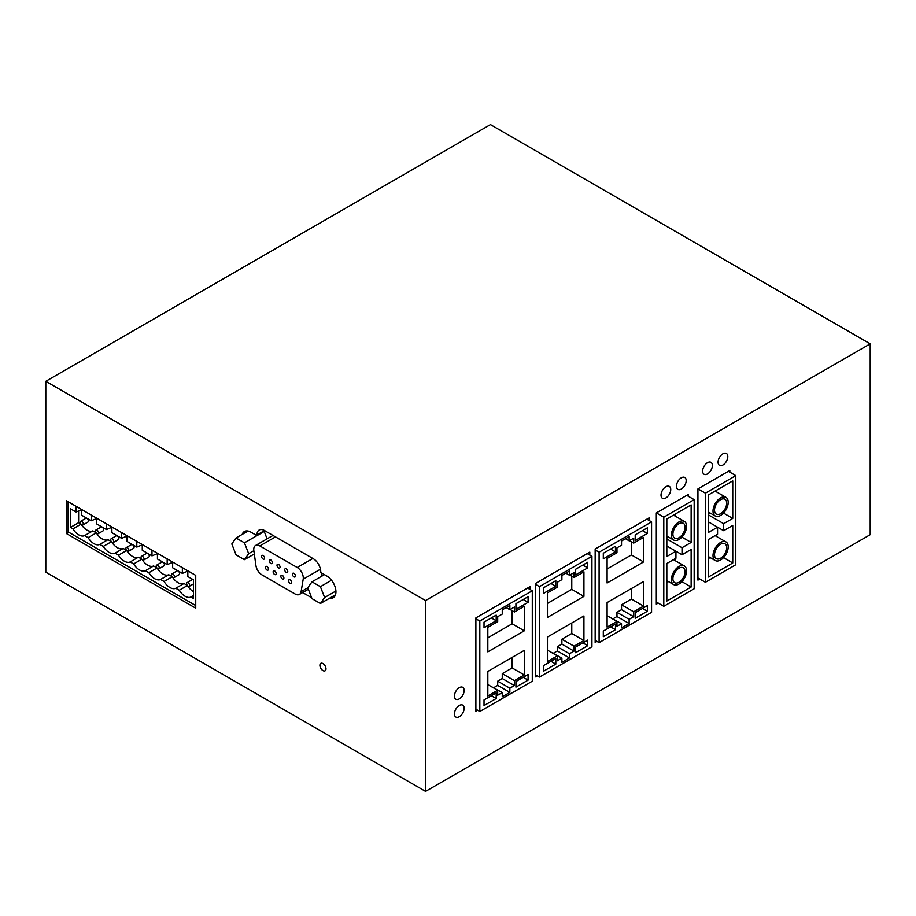 <?xml version="1.0" encoding="UTF-8"?>
<svg xmlns="http://www.w3.org/2000/svg" width="916" height="916" viewBox="0 0 916 916"><rect width="100%" height="100%" fill="white"/><g stroke="black" fill="none" stroke-linecap="round" stroke-linejoin="round"><path stroke-width="1.37" d="M45.8 381.308L45.8 572.145L425.562 791.401L870.2 534.692L870.2 343.855L490.438 124.599L45.8 381.308L425.562 600.564L870.2 343.855M425.562 600.564L425.562 791.401M676.455 486.236A6.87 3.973 120 0 0 677.886 489.373A6.87 3.973 120 0 0 683.176 487.541A6.87 3.973 120 0 0 686.176 480.614A6.87 3.973 120 0 0 684.756 477.465A6.87 3.973 120 0 0 679.454 479.308A6.87 3.973 120 0 0 676.455 486.236M589.812 555.107L589.812 552.108L535.516 583.458L535.516 676.878L537.337 675.836M688.214 496.209L688.214 494.525L656.314 512.949L656.314 604.159L658.203 603.072M649.444 520.677L649.444 517.677L595.16 549.028L595.16 642.448L596.969 641.406M454.428 713.908A6.87 3.973 120 0 0 455.859 717.056A6.87 3.973 120 0 0 461.149 715.213A6.87 3.973 120 0 0 464.149 708.297A6.87 3.973 120 0 0 462.729 705.148A6.87 3.973 120 0 0 457.428 706.992A6.87 3.973 120 0 0 454.428 713.908M702.652 471.11A6.87 3.973 120 0 0 704.072 474.259A6.87 3.973 120 0 0 709.373 472.416A6.87 3.973 120 0 0 712.373 465.5A6.87 3.973 120 0 0 710.942 462.351A6.87 3.973 120 0 0 705.652 464.194A6.87 3.973 120 0 0 702.652 471.11M661.02 495.144A6.87 3.973 120 0 0 662.451 498.293A6.87 3.973 120 0 0 667.741 496.449A6.87 3.973 120 0 0 670.741 489.533A6.87 3.973 120 0 0 669.321 486.385A6.87 3.973 120 0 0 664.02 488.228A6.87 3.973 120 0 0 661.02 495.144M729.834 472.187L729.834 470.492L697.935 488.915L697.935 580.126L699.824 579.038M718.075 462.202A6.87 3.973 120 0 0 719.507 465.351A6.87 3.973 120 0 0 724.796 463.507A6.87 3.973 120 0 0 727.808 456.592A6.87 3.973 120 0 0 726.377 453.443A6.87 3.973 120 0 0 721.087 455.286A6.87 3.973 120 0 0 718.075 462.202M454.428 696.091A6.87 3.973 120 0 0 455.859 699.229A6.87 3.973 120 0 0 461.149 697.397A6.87 3.973 120 0 0 464.149 690.469A6.87 3.973 120 0 0 462.729 687.332A6.87 3.973 120 0 0 457.428 689.164A6.87 3.973 120 0 0 454.428 696.091M530.169 589.538L530.169 586.549L475.885 617.888L475.885 711.308L477.694 710.266M195.738 575.385L66.307 500.663L66.307 533.467L195.738 608.19L195.738 575.385L187.837 570.828L187.837 576.553L193.459 579.794L193.459 598.457L190.952 597.014L193.459 595.572M302.646 592.56L311.635 597.747M253.263 554.581L254.499 555.291M329.668 598.171A12.893 7.442 -120 0 0 333.275 597.69A12.893 7.442 -120 0 0 335.245 587.362A12.893 7.442 -120 0 0 326.829 576.004L320.749 572.5L320.749 571.79A10.74 6.206 -120 0 0 313.158 558.634L264.541 530.57A10.74 6.206 -120 0 0 259.171 530.043A10.74 6.206 -120 0 0 256.949 534.955L256.949 535.665L250.869 532.15A12.893 7.442 -120 0 0 244.435 531.509A12.893 7.442 -120 0 0 242.213 534.394M325.981 668.829A4.294 2.485 -120 0 0 324.104 664.501A4.294 2.485 -120 0 0 320.795 663.356A4.294 2.485 -120 0 0 319.902 665.325A4.294 2.485 -120 0 0 321.779 669.642A4.294 2.485 -120 0 0 325.088 670.798A4.294 2.485 -120 0 0 325.981 668.829M607.102 568.962L631.41 554.936L631.41 541.78M609.083 616.869L621.529 623.716L621.529 627.918L629.132 623.533L629.132 619.331L633.689 616.697L633.689 611.785L643.559 606.083L643.559 581.523L607.102 602.579L607.102 627.128L616.972 621.426L616.972 626.338L621.529 623.716M613.033 618.804L616.972 616.525L616.972 612.312L621.529 609.678L621.529 604.766L631.41 599.064L631.41 588.541M599.098 552.188L599.098 642.631L651.562 612.335L651.562 521.891L599.098 552.188L595.16 549.909M647.36 605.648L635.2 612.655L635.2 618.277L647.36 611.258L647.36 605.648M615.46 624.059L603.3 631.078L603.3 636.689L615.46 629.67L615.46 624.059M643.559 537.394L633.689 543.096L633.689 538.184L629.132 540.818L629.132 536.604L621.529 540.99L621.529 545.203L616.972 547.825L616.972 552.737L607.102 558.439L607.102 583L643.559 561.955L643.559 537.394M647.36 527.834L635.2 534.852L635.2 540.463L647.36 533.444L647.36 527.834M615.46 546.257L603.3 553.264L603.3 558.886L615.46 551.867L615.46 546.257M647.36 611.258L642.494 608.453M616.972 621.426L607.102 615.735M629.132 623.533L616.972 616.525M629.132 619.331L616.972 612.312M633.689 616.697L621.529 609.678M633.689 611.785L621.529 604.766M643.559 606.083L631.41 599.064M615.46 629.67L610.594 626.865M633.689 543.096L629.429 540.635M629.132 540.818L625.479 538.711M643.559 561.955L631.41 554.936M647.36 533.444L642.494 530.639M615.46 551.867L610.594 549.062M599.098 642.631L595.16 640.353M651.562 521.891L646.856 519.177M547.459 603.404L571.767 589.366L571.767 576.21M553.39 653.234L557.34 650.955L557.34 646.742L561.897 644.108L561.897 639.196L571.767 633.494L571.767 622.972M549.44 651.299L561.897 658.146L561.897 662.348L569.489 657.963L569.489 653.761L574.046 651.127L574.046 646.215L583.927 640.513L583.927 615.953L547.459 637.009L547.459 661.57L557.34 655.867L557.34 660.779L561.897 658.146M539.455 586.618L539.455 677.061L591.931 646.765L591.931 556.333L539.455 586.618L535.516 584.351M587.717 640.078L575.569 647.097L575.569 652.707L587.717 645.688L587.717 640.078M555.817 658.49L543.669 665.508L543.669 671.119L555.817 664.111L555.817 658.49M583.927 571.824L574.046 577.527L574.046 572.615L569.489 575.248L569.489 571.034L561.897 575.42L561.897 579.633L557.34 582.267L557.34 587.179L547.459 592.87L547.459 617.43L583.927 596.385L583.927 571.824M555.817 586.297L555.817 580.687L543.669 587.694L543.669 593.316L555.817 586.297L550.963 583.492M587.717 567.874L587.717 562.264L575.569 569.283L575.569 574.893L587.717 567.874L582.862 565.069M587.717 645.688L582.862 642.883M555.817 664.111L550.963 661.306M557.34 655.867L547.459 650.165M569.489 657.963L557.34 650.955M569.489 653.761L557.34 646.742M574.046 651.127L561.897 644.108M574.046 646.215L561.897 639.196M583.927 640.513L571.767 633.494M574.046 577.527L569.798 575.065M569.489 575.248L565.848 573.141M583.927 596.385L571.767 589.366M539.455 677.061L535.516 674.783M591.931 556.333L587.213 553.607M487.827 637.834L512.136 623.796L512.136 610.64M489.797 685.74L502.254 692.576L502.254 696.79L509.857 692.404L509.857 688.191L514.414 685.557L514.414 680.645L524.284 674.943L524.284 650.394L487.827 671.439L487.827 696L497.697 690.298L497.697 695.21L502.254 692.576M493.747 687.664L497.697 685.386L497.697 681.172L502.254 678.538L502.254 673.626L512.136 667.936L512.136 657.402M479.824 621.048L479.824 711.492L532.288 681.206L532.288 590.763L479.824 621.048L475.885 618.781M496.186 698.542L496.186 692.931L484.026 699.938L484.026 705.56L496.186 698.542L491.32 695.736M528.085 674.508L515.926 681.527L515.926 687.137L528.085 680.119L528.085 674.508M524.284 606.255L514.414 611.957L514.414 607.045L509.857 609.678L509.857 605.465L502.254 609.85L502.254 614.063L497.697 616.697L497.697 621.609L487.827 627.311L487.827 651.86L524.284 630.815L524.284 606.255M528.085 602.316L528.085 596.694L515.926 603.713L515.926 609.323L528.085 602.316L523.219 599.499M496.186 615.117L484.026 622.136L484.026 627.746L496.186 620.727L496.186 615.117M497.697 690.298L487.827 684.596M509.857 692.404L497.697 685.386M509.857 688.191L497.697 681.172M514.414 685.557L502.254 678.538M514.414 680.645L502.254 673.626M524.284 674.943L512.136 667.936M528.085 680.119L523.219 677.313M514.414 611.957L510.155 609.506M509.857 609.678L506.205 607.571M524.284 630.815L512.136 623.796M496.186 620.727L491.32 617.922M532.288 590.763L527.582 588.038M479.824 711.492L475.885 709.213M708.446 513.968L710.106 513.006M716.747 492.029L716.747 490.129M708.446 558.52L710.106 557.558M716.747 536.593L716.747 534.681M697.935 577.95L705.412 582.267L735.788 564.725L735.788 475.622L728.38 471.339M723.64 530.696L732.754 525.429L732.754 562.974L708.446 577L708.446 539.467L717.56 534.2L717.56 527.192L723.64 530.696L723.64 523.677L732.754 518.422L732.754 480.877L708.446 494.915L708.446 532.448L717.56 527.192L708.446 521.925M705.412 582.267L705.412 493.163L735.788 475.622M723.514 557.638L732.754 562.974M723.514 513.086L732.754 518.422M708.446 514.907L723.64 523.677M705.412 493.163L698.003 488.881M720.606 559.985A10.74 6.206 120 0 0 727.625 550.527A10.74 6.206 120 0 0 725.976 541.917A10.74 6.206 120 0 0 720.606 542.444A10.74 6.206 120 0 0 713.587 551.913A10.74 6.206 120 0 0 715.236 560.523A10.74 6.206 120 0 0 720.606 559.985M720.606 558.233A8.588 4.958 120 0 0 726.216 550.665A8.588 4.958 120 0 0 724.899 543.772A8.588 4.958 120 0 0 720.606 544.207A8.588 4.958 120 0 0 714.984 551.775A8.588 4.958 120 0 0 716.301 558.657A8.588 4.958 120 0 0 720.606 558.233M720.606 515.433A10.74 6.206 120 0 0 727.625 505.975A10.74 6.206 120 0 0 725.976 497.365A10.74 6.206 120 0 0 720.606 497.892A10.74 6.206 120 0 0 713.587 507.361A10.74 6.206 120 0 0 715.236 515.971A10.74 6.206 120 0 0 720.606 515.433M720.606 513.681A8.588 4.958 120 0 0 726.216 506.113A8.588 4.958 120 0 0 724.899 499.22A8.588 4.958 120 0 0 720.606 499.655A8.588 4.958 120 0 0 714.984 507.224A8.588 4.958 120 0 0 716.301 514.105A8.588 4.958 120 0 0 720.606 513.681M666.825 537.99L668.485 537.039M675.126 516.063L675.126 514.151M666.825 582.542L668.485 581.591M675.126 560.615L675.126 558.714M656.314 601.984L663.791 606.3L694.168 588.759L694.168 499.644L686.76 495.373M663.791 606.3L663.791 517.185L694.168 499.644M682.019 554.73L691.133 549.463L691.133 587.007L666.825 601.033L666.825 563.5L675.939 558.233L675.939 551.214L682.019 554.73L682.019 547.711L691.133 542.444L691.133 504.911L666.825 518.948L666.825 556.481L675.939 551.214L666.825 545.959M663.791 517.185L656.371 512.914M681.893 581.671L691.133 587.007M681.893 537.12L691.133 542.444M666.825 538.94L682.019 547.711M678.985 584.019A10.74 6.206 120 0 0 685.992 574.55A10.74 6.206 120 0 0 684.355 565.951A10.74 6.206 120 0 0 678.985 566.477A10.74 6.206 120 0 0 671.966 575.946A10.74 6.206 120 0 0 673.603 584.557A10.74 6.206 120 0 0 678.985 584.019M678.985 582.267A8.588 4.958 120 0 0 684.596 574.698A8.588 4.958 120 0 0 683.279 567.805A8.588 4.958 120 0 0 678.985 568.229A8.588 4.958 120 0 0 673.363 575.809A8.588 4.958 120 0 0 674.68 582.69A8.588 4.958 120 0 0 678.985 582.267M678.985 539.467A10.74 6.206 120 0 0 685.992 529.998A10.74 6.206 120 0 0 684.355 521.399A10.74 6.206 120 0 0 678.985 521.925A10.74 6.206 120 0 0 671.966 531.394A10.74 6.206 120 0 0 673.603 539.993A10.74 6.206 120 0 0 678.985 539.467M678.985 537.715A8.588 4.958 120 0 0 684.596 530.135A8.588 4.958 120 0 0 683.279 523.254A8.588 4.958 120 0 0 678.985 523.677A8.588 4.958 120 0 0 673.363 531.257A8.588 4.958 120 0 0 674.68 538.139A8.588 4.958 120 0 0 678.985 537.715M264.22 531.463L267.071 538.837M321.779 573.084L321.207 576.496M256.949 535.665L265.159 530.925M187.356 585.564L179.25 590.248A12.24 7.065 -120 0 0 190.952 597.014M187.734 585.965A12.24 7.065 -120 0 0 193.459 591.61M172.174 576.794L164.056 581.488A12.24 7.065 -120 0 0 175.757 588.244L179.25 590.248M172.54 577.195A12.24 7.065 -120 0 0 183.967 583.503L175.757 588.244M183.967 583.503L187.23 585.393M157.346 568.424A12.24 7.065 -120 0 0 168.773 574.733L160.575 579.473L164.056 581.488M168.773 574.733L172.036 576.622M66.307 533.467L68.585 532.15M186.624 583.629A2.153 1.237 -120 0 0 187.551 585.793A2.153 1.237 -120 0 0 189.211 586.377A2.153 1.237 -120 0 0 189.658 585.393A2.153 1.237 -120 0 0 188.719 583.229A2.153 1.237 -120 0 0 187.059 582.656A2.153 1.237 -120 0 0 186.624 583.629M96.592 533.341A12.24 7.065 -120 0 0 108.008 539.65L111.271 541.539M111.775 542.112A12.24 7.065 -120 0 0 123.202 548.421L126.465 550.31M126.969 550.882A12.24 7.065 -120 0 0 138.396 557.191L141.648 559.081M142.163 559.653A12.24 7.065 -120 0 0 153.579 565.962L156.842 567.851M78.616 510.933L78.616 522.681L80.894 523.998M81.398 524.57A12.24 7.065 -120 0 0 92.825 530.879L96.077 532.769M187.059 582.656L192.223 579.668A2.153 1.237 60 0 1 193.459 579.874M171.876 573.885L177.04 570.897A2.153 1.237 60 0 1 178.689 571.47A2.153 1.237 60 0 1 179.628 573.634A2.153 1.237 60 0 1 179.181 574.618L174.017 577.607A2.153 1.237 -120 0 0 174.464 576.622A2.153 1.237 -120 0 0 173.525 574.458A2.153 1.237 -120 0 0 171.876 573.885A2.153 1.237 -120 0 0 171.429 574.859A2.153 1.237 -120 0 0 172.368 577.023A2.153 1.237 -120 0 0 174.017 577.607M156.682 565.115L161.846 562.126A2.153 1.237 60 0 1 163.506 562.699A2.153 1.237 60 0 1 164.445 564.863A2.153 1.237 60 0 1 163.998 565.848L158.834 568.836A2.153 1.237 -120 0 0 159.269 567.851A2.153 1.237 -120 0 0 158.342 565.687A2.153 1.237 -120 0 0 156.682 565.115A2.153 1.237 -120 0 0 156.235 566.099A2.153 1.237 -120 0 0 157.174 568.252A2.153 1.237 -120 0 0 158.834 568.836M141.488 556.344L146.652 553.356A2.153 1.237 60 0 1 148.312 553.94A2.153 1.237 60 0 1 149.251 556.092A2.153 1.237 60 0 1 148.804 557.077L143.64 560.065A2.153 1.237 -120 0 0 144.087 559.081A2.153 1.237 -120 0 0 143.148 556.917A2.153 1.237 -120 0 0 141.488 556.344A2.153 1.237 -120 0 0 141.041 557.329A2.153 1.237 -120 0 0 141.98 559.481A2.153 1.237 -120 0 0 143.64 560.065M126.305 547.573L131.469 544.585A2.153 1.237 60 0 1 133.118 545.169A2.153 1.237 60 0 1 134.057 547.321A2.153 1.237 60 0 1 133.61 548.306L128.446 551.295A2.153 1.237 -120 0 0 128.893 550.31A2.153 1.237 -120 0 0 127.954 548.146A2.153 1.237 -120 0 0 126.305 547.573A2.153 1.237 -120 0 0 125.858 548.558A2.153 1.237 -120 0 0 126.797 550.711A2.153 1.237 -120 0 0 128.446 551.295M111.111 538.803L116.275 535.814A2.153 1.237 60 0 1 117.935 536.398A2.153 1.237 60 0 1 118.862 538.551A2.153 1.237 60 0 1 118.427 539.535L113.252 542.524A2.153 1.237 -120 0 0 113.698 541.539A2.153 1.237 -120 0 0 112.76 539.375A2.153 1.237 -120 0 0 111.111 538.803A2.153 1.237 -120 0 0 110.664 539.787A2.153 1.237 -120 0 0 111.603 541.94A2.153 1.237 -120 0 0 113.252 542.524M95.917 530.032L101.081 527.043A2.153 1.237 60 0 1 102.741 527.627A2.153 1.237 60 0 1 103.68 529.78A2.153 1.237 60 0 1 103.233 530.765L98.069 533.753A2.153 1.237 -120 0 0 98.516 532.769A2.153 1.237 -120 0 0 97.577 530.604A2.153 1.237 -120 0 0 95.917 530.032A2.153 1.237 -120 0 0 95.47 531.017A2.153 1.237 -120 0 0 96.409 533.169A2.153 1.237 -120 0 0 98.069 533.753M80.722 521.261L85.898 518.273A2.153 1.237 60 0 1 87.547 518.857A2.153 1.237 60 0 1 88.486 521.009A2.153 1.237 60 0 1 88.039 521.994L82.875 524.982A2.153 1.237 -120 0 0 83.322 523.998A2.153 1.237 -120 0 0 82.383 521.834A2.153 1.237 -120 0 0 80.722 521.261A2.153 1.237 -120 0 0 80.287 522.246A2.153 1.237 -120 0 0 81.226 524.41A2.153 1.237 -120 0 0 82.875 524.982M81.501 509.891L76.028 511.998L76.028 506.285L68.127 501.716L68.127 531.887L195.738 605.556M81.501 509.433L91.222 515.055L91.222 520.769L81.501 515.158L81.501 509.433M96.684 518.204L106.416 523.826L106.416 529.54L96.684 523.929L96.684 518.204M111.878 526.975L121.599 532.597L121.599 538.31L111.878 532.7L111.878 526.975M127.072 535.745L136.793 541.356L136.793 547.081L127.072 541.471L127.072 535.745M142.266 544.516L151.987 550.127L151.987 555.852L142.266 550.241L142.266 544.516M157.449 553.287L167.17 558.897L167.17 564.622L157.449 559.012L157.449 553.287M172.643 562.058L182.364 567.668L182.364 573.393L172.643 567.783L172.643 562.058M76.028 511.998L70.406 508.758L70.406 527.421L72.914 528.864A12.24 7.065 -120 0 0 84.616 535.62L88.096 537.635A12.24 7.065 -120 0 0 99.81 544.39L103.29 546.405A12.24 7.065 -120 0 0 115.004 553.161L118.485 555.176A12.24 7.065 -120 0 0 130.186 561.932L133.667 563.947A12.24 7.065 -120 0 0 145.381 570.702L148.861 572.718A12.24 7.065 -120 0 0 160.575 579.473M187.677 571.195L182.364 573.393M172.494 562.424L167.17 564.622M157.3 553.653L151.987 555.852M142.106 544.883L136.793 547.081M126.923 536.112L121.599 538.31M111.729 527.341L106.416 529.54M96.535 518.582L91.222 520.769M78.616 522.681L70.406 527.421M81.02 524.181L72.914 528.864M92.825 530.879L84.616 535.62M96.214 532.952L88.096 537.635M108.008 539.65L99.81 544.39M111.409 541.722L103.29 546.405M123.202 548.421L115.004 553.161M126.591 550.493L118.485 555.176M138.396 557.191L130.186 561.932M141.785 559.252L133.667 563.947M153.579 565.962L145.381 570.702M156.98 568.023L148.861 572.718M324.619 597.53L320.405 586.675L311.99 581.82L307.776 587.809L311.99 598.652L320.405 603.518L324.619 597.53L335.92 591.003M320.405 603.518L335.485 594.805M311.99 581.82L324.436 574.63M320.405 586.675L331.546 580.24M248.66 553.676L244.446 542.822L236.03 537.967L231.817 543.955L236.03 554.81L244.446 559.665L248.66 553.676L253.846 550.676L255.942 565.596A8.588 4.958 -120 0 0 261.93 574.847L295.112 594.003A8.588 4.958 -120 0 0 299.418 594.427A8.588 4.958 -120 0 0 301.101 591.667L303.196 579.187A8.588 4.958 -120 0 0 297.208 567.496L259.835 545.925A8.588 4.958 -120 0 0 255.541 545.489A8.588 4.958 -120 0 0 253.846 550.699M244.446 559.665L254.316 553.974M244.446 542.822L256.904 535.631M236.03 537.967L248.03 531.04M270.804 559.974A2.153 1.237 -120 0 0 269.728 559.859A2.153 1.237 -120 0 0 269.407 561.588A2.153 1.237 -120 0 0 270.804 563.477A2.153 1.237 -120 0 0 271.88 563.58A2.153 1.237 -120 0 0 272.212 561.863A2.153 1.237 -120 0 0 270.804 559.974M293.956 573.336A2.153 1.237 -120 0 0 292.88 573.233A2.153 1.237 -120 0 0 292.548 574.95A2.153 1.237 -120 0 0 293.956 576.84A2.153 1.237 -120 0 0 295.032 576.954A2.153 1.237 -120 0 0 295.364 575.225A2.153 1.237 -120 0 0 293.956 573.336M286.239 568.882A2.153 1.237 -120 0 0 285.162 568.779A2.153 1.237 -120 0 0 284.83 570.496A2.153 1.237 -120 0 0 286.239 572.385A2.153 1.237 -120 0 0 287.315 572.5A2.153 1.237 -120 0 0 287.647 570.771A2.153 1.237 -120 0 0 286.239 568.882M266.945 566.512A2.153 1.237 -120 0 0 265.869 566.409A2.153 1.237 -120 0 0 265.548 568.126A2.153 1.237 -120 0 0 266.945 570.027A2.153 1.237 -120 0 0 268.022 570.13A2.153 1.237 -120 0 0 268.354 568.412A2.153 1.237 -120 0 0 266.945 566.512M282.38 575.42A2.153 1.237 -120 0 0 281.304 575.317A2.153 1.237 -120 0 0 280.972 577.034A2.153 1.237 -120 0 0 282.38 578.935A2.153 1.237 -120 0 0 283.456 579.038A2.153 1.237 -120 0 0 283.788 577.32A2.153 1.237 -120 0 0 282.38 575.42M274.663 570.966A2.153 1.237 -120 0 0 273.586 570.863A2.153 1.237 -120 0 0 273.254 572.58A2.153 1.237 -120 0 0 274.663 574.481A2.153 1.237 -120 0 0 275.739 574.584A2.153 1.237 -120 0 0 276.071 572.866A2.153 1.237 -120 0 0 274.663 570.966M290.097 579.885A2.153 1.237 -120 0 0 289.021 579.771A2.153 1.237 -120 0 0 288.689 581.5A2.153 1.237 -120 0 0 290.097 583.389A2.153 1.237 -120 0 0 291.173 583.492A2.153 1.237 -120 0 0 291.506 581.774A2.153 1.237 -120 0 0 290.097 579.885M278.521 564.428A2.153 1.237 -120 0 0 277.445 564.325A2.153 1.237 -120 0 0 277.113 566.042A2.153 1.237 -120 0 0 278.521 567.931A2.153 1.237 -120 0 0 279.598 568.046A2.153 1.237 -120 0 0 279.93 566.317A2.153 1.237 -120 0 0 278.521 564.428M263.087 555.52A2.153 1.237 -120 0 0 262.01 555.405A2.153 1.237 -120 0 0 261.69 557.134A2.153 1.237 -120 0 0 263.087 559.023A2.153 1.237 -120 0 0 264.163 559.126A2.153 1.237 -120 0 0 264.495 557.409A2.153 1.237 -120 0 0 263.087 555.52M256.949 534.955L264.541 530.57M301.101 591.667L307.776 587.809M303.196 579.187L320.463 569.214M297.208 567.496L312.86 558.462M259.835 545.925L275.476 536.89M715.087 535.631L725.976 541.917M715.087 491.079L725.976 497.365M673.466 559.665L684.355 565.951M673.466 515.113L684.355 521.399M189.211 586.377L193.459 583.927M308.349 589.274L299.418 594.427M272.968 535.436L255.541 545.489M708.446 556.607L715.236 560.523M708.446 512.055L715.236 515.971M666.825 580.641L673.603 584.557M666.825 536.089L673.603 539.993"/></g></svg>
